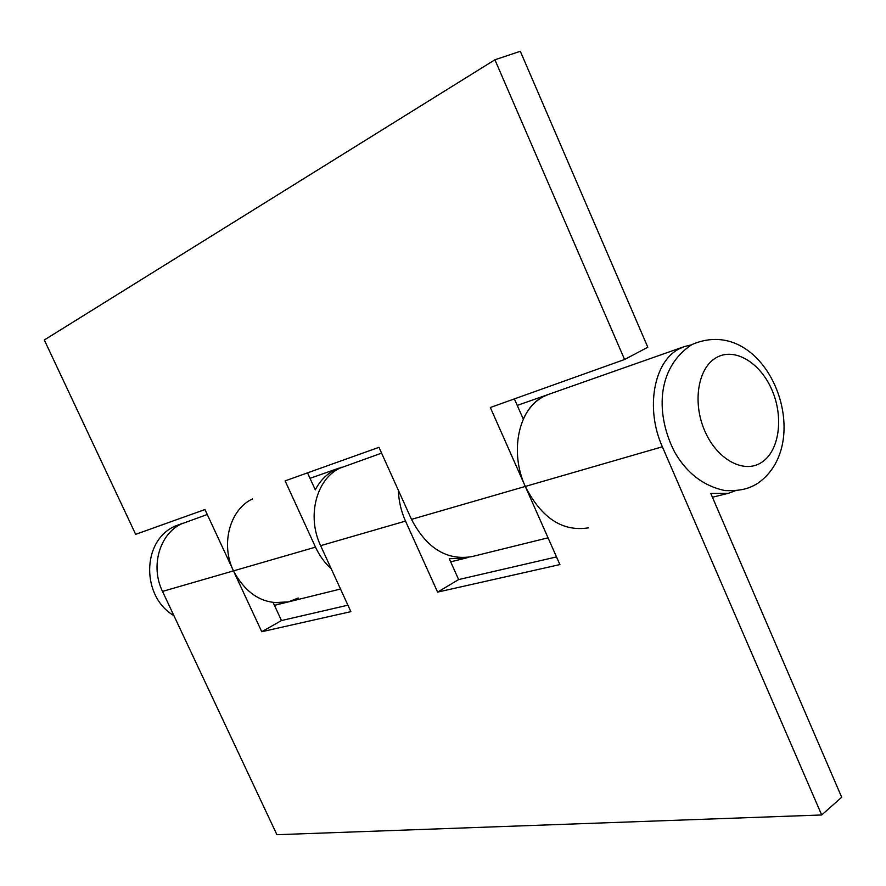 <?xml version="1.0" encoding="UTF-8"?>
<svg xmlns="http://www.w3.org/2000/svg" width="886" height="886" viewBox="0 0 886 886"><rect width="100%" height="100%" fill="white"/><g stroke="black" fill="none" stroke-linecap="round" stroke-linejoin="round"><path stroke-width="1.33" d="M307.531 472.869L315.294 489.858C319.979 480.854 326.413 474.254 334.576 470.045L341.918 467.199M514.367 398.899L523.283 419.111C528.078 408.723 534.812 401.214 543.483 396.585L548.534 394.381L543.483 396.585C518.576 408.568 509.306 451.904 525.287 486.447L490.323 407.505L624.586 359.495L647.81 347.234L520.315 51.299L494.909 59.783L624.586 359.495M588.393 527.857C562.555 531.91 541.512 518.111 525.287 486.447L559.897 564.57L437.606 592.114L405.511 521.101C401.103 511.222 398.722 500.967 398.379 490.323M331.264 568.867C324.719 562.92 319.469 555.688 315.505 547.149L285.115 480.876L378.964 447.319L411.492 519.373C426.653 548.257 446.743 560.683 471.784 556.641L548.035 537.813M494.909 59.783L44.3 339.98L135.669 534.324L204.954 509.55L233.461 570.883C246.829 595.458 265.147 605.803 288.415 601.893L273.198 602.657L281.482 620.554L347.91 605.182M691.39 344.864L684.424 346.559L679.263 348.84C653.857 361.3 645.13 408.579 662.363 446.788L821.687 814.976L841.7 797.267L710.793 493.436L728.248 493.336L735.015 490.922M207.246 514.5L181.353 523.925C159.558 533.992 150.188 566.453 162.515 591.416L276.908 834.701L821.687 814.976M381.589 453.134L339.692 468.24C316.224 479.26 306.656 516.549 320.632 545.665L350.878 611.65L261.747 631.729L233.461 570.883C220.381 544.07 229.884 509.428 252.499 498.907M468.683 557.272L465.637 558.147L449.257 558.712L458.638 579.566L556.508 556.917M298.217 598.017L288.415 601.893L274.438 605.348M261.747 631.729L281.482 620.554M437.606 592.114L458.638 579.566M662.363 446.788L411.492 519.373M315.505 547.149L162.515 591.416M716.619 357.457C698.113 367.347 692.154 402 704.658 430.674C716.885 459.513 743.841 474.088 761.439 462.503C779.215 451.328 783.933 417.871 772.171 390.471C760.664 362.917 734.948 347.135 716.619 357.457M405.511 521.101L320.632 545.665M339.327 468.018L310.022 478.329M684.424 346.559L517.236 405.4M340.512 589.035L288.415 601.893M173.922 615.659C141.505 596.876 141.395 541.291 174.642 526.306L182.704 523.283M757.652 483.379C750.697 487.533 743.199 491.221 724.958 490.589C703.683 486.037 686.982 473.345 674.877 452.502C656.028 416.409 655.241 368.543 692.088 344.488C766.589 312.437 817.689 441.715 757.652 483.379M465.637 558.147L450.664 561.846M728.248 493.336L712.433 497.234"/></g></svg>
